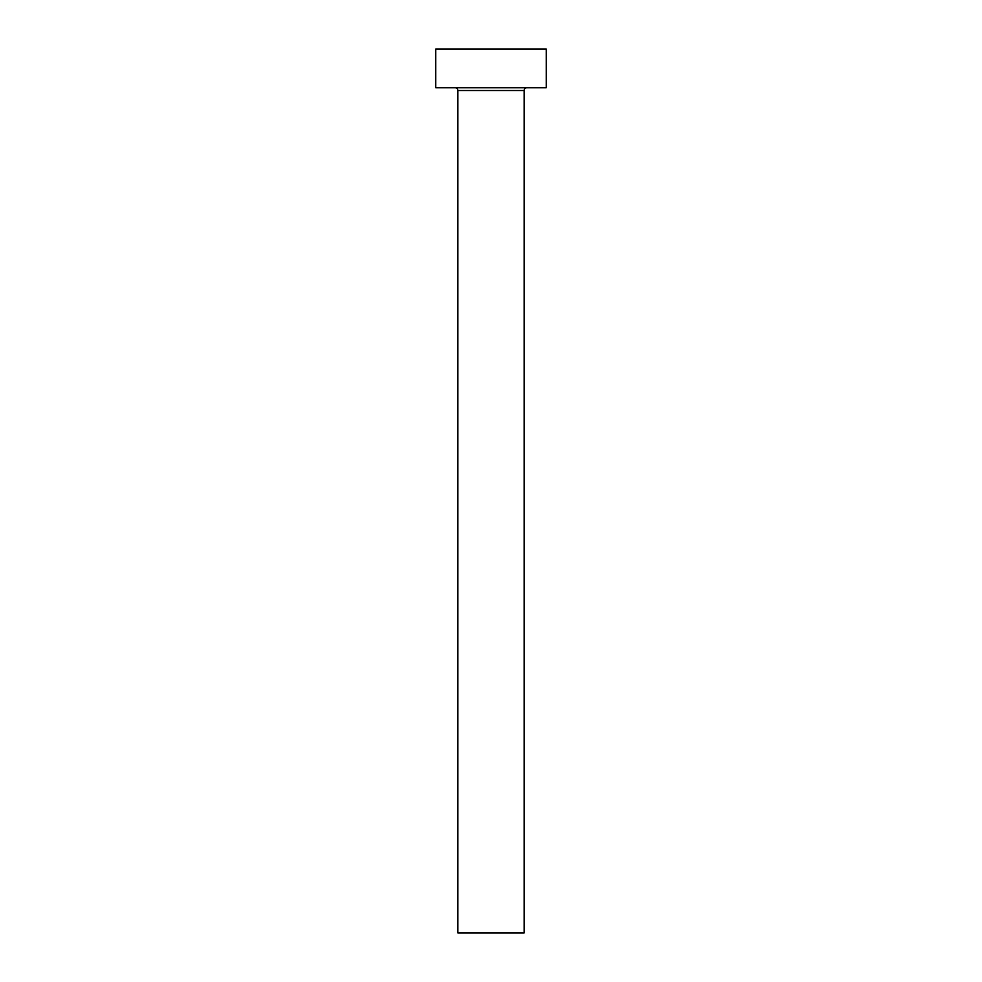 <?xml version="1.0" encoding="UTF-8"?>
<svg xmlns="http://www.w3.org/2000/svg" width="982" height="982" viewBox="0 0 982 982"><rect width="100%" height="100%" fill="white"/><g stroke="black" fill="none" stroke-linecap="round" stroke-linejoin="round"><path stroke-width="1.47" d="M524.143 90.528L457.858 90.528L457.858 932.9L524.143 932.9L524.143 90.528A2.762 2.762 0 0 1 526.904 87.766M457.858 90.528A2.762 2.762 0 0 0 455.096 87.766M546.238 87.766L435.762 87.766L435.762 49.1L546.238 49.1L546.238 87.766"/></g></svg>
